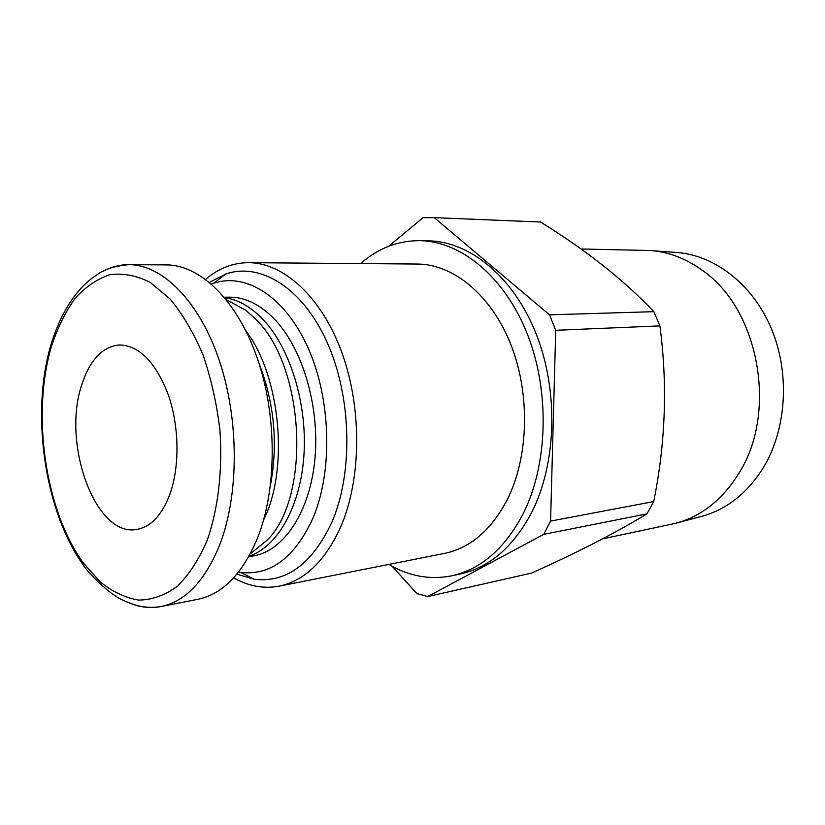 <?xml version="1.0" encoding="UTF-8"?>
<svg xmlns="http://www.w3.org/2000/svg" width="825" height="825" viewBox="0 0 825 825"><rect width="100%" height="100%" fill="white"/><g stroke="black" fill="none" stroke-linecap="round" stroke-linejoin="round"><path stroke-width="1.24" d="M427.783 596.547L531.62 573.066C576.923 552.771 615.357 533.033 646.924 513.872L543.747 534.352L427.783 596.547L416.986 593.649L392.092 566.228M388.647 246.263L423.06 217.676L434.239 217.656L549.522 314.82L653.916 311.675C623.648 279.881 585.853 249.996 540.54 222.018L434.239 217.656M555.71 330.309L659.897 325.896C667.652 384.12 665.589 442.674 653.73 501.569L550.584 521.101L555.71 330.309L549.522 314.82M543.747 534.352L550.584 521.101M388.884 564.413C409.045 576.304 430.011 580.109 451.77 575.809L460.381 573.963C489.514 567.456 513.243 547.006 531.599 512.593C556.524 463.743 558.783 391.39 536.343 334.373C513.893 277.282 470.302 241.694 429.072 240.879L420.265 240.663C398.083 240.508 378.201 248.139 360.608 263.587M451.77 575.809C480.892 569.312 504.622 548.759 522.967 514.15C547.882 465.001 550.11 392.164 527.618 334.764C505.117 277.282 461.484 241.477 420.265 240.663M233.671 577.83C248.469 586.235 263.608 589.019 279.077 586.173L444.654 553.369C470.57 547.955 491.545 529.856 507.571 499.063C528.825 456.308 530.351 393.515 510.727 344.211C491.092 294.855 453.265 264.186 417.45 264.041L248.665 262.67C232.939 262.752 218.584 268.311 205.611 279.335M540.54 222.018L432.671 217.583M659.897 325.896L653.916 311.675M646.924 513.872L653.73 501.569M238.528 572.107L240.725 572.447C270.672 575.737 294.772 557.597 313.026 518.018C332.929 471.034 331.083 399.496 308.199 348.181C285.368 296.722 245.953 272.157 213.541 283.305L211.458 284.048M248.696 556.762L253.584 555.895C283.872 550.852 310.118 511.748 314.954 458.679C319.873 405.683 302.002 346.737 273.364 318.007C259.205 303.971 244.499 297.031 229.267 297.165L224.297 297.227M102.558 271.59C110.89 266.96 119.677 264.65 128.917 264.66C114.52 265.959 103.806 269.404 96.762 274.993C79.901 285.553 62.102 307.653 50.542 346.057C29.886 418.048 46.025 518.554 87.698 570.931C99.237 583.883 110.168 593.268 120.491 599.094C128.638 602.838 135.001 605.179 139.58 606.127C146.86 607.592 154.017 607.736 161.05 606.54L197.866 599.311C222.513 594.206 242.323 573.983 257.287 538.653C277.025 489.607 277.313 416.068 257.338 358.318C237.352 300.486 200.331 264.897 166.423 264.897L128.917 264.66C162.432 264.639 199.227 301.053 219.223 360.298C239.219 419.461 239.147 494.794 219.718 544.871C204.982 580.934 185.429 601.487 161.05 606.54C151.975 608.262 142.921 607.633 133.856 604.632M169.94 494.113C179.829 466.496 179.262 426.35 168.372 394.989C155.719 362.216 139.373 345.531 119.326 344.943C102.29 346.717 89.75 360.04 81.727 384.935C61.669 443.582 95.483 537.488 136.672 529.444C150.851 527 161.947 515.223 169.94 494.113M270.559 484.677C278.108 443.376 274.323 403.147 259.215 363.969M279.077 586.173C304.559 580.852 325.102 561.103 340.715 526.907C361.371 479.377 362.165 408.519 341.973 352.873C321.781 297.155 283.821 262.762 248.665 262.67M236.878 574.148L254.399 579.284C286.399 582.976 312.252 563.918 331.949 522.091C353.44 472.395 351.574 396.392 327.009 342.086C302.517 287.605 260.267 261.979 225.699 274.034L209.457 282.346M602.601 538.849L674.943 523.483C701.425 516.656 723.02 499.476 739.726 471.931C777.666 410.974 758.567 309.272 703.034 270.837C686.029 258.39 668.106 251.604 649.275 250.491L581.037 248.995M677.655 522.761L700.27 516.728C726.32 510.005 747.553 493.298 763.971 466.599C786.906 427.876 789.979 372.209 771.024 327.803C752.029 283.377 713.573 254.502 675.428 252.409L652.08 250.697M224.72 297.722C237.641 299.485 250.047 306.343 261.927 318.306C289.42 346.201 307.209 402.218 304.002 454.152C300.847 506.137 277.602 546.944 249.016 556.194M226.38 299.764L245.86 310.293L254.987 318.502C304.642 364.784 311.654 495.65 267.444 539.911L250.264 553.884M245.788 330.588C280.552 376.107 289.255 468.786 263.587 519.977M51.202 347.15C31.515 414.975 45.148 509.747 82.933 562.464L100.052 581.8C112.448 591.752 125.328 597.857 138.703 600.095C152.089 599.899 164.938 595.33 177.241 586.389C188.904 574.932 198.897 559.546 207.219 540.251C218.151 508.953 222.709 470.302 219.924 430.196C216.758 403.559 211.097 378.407 202.94 354.729C193.545 332.619 182.583 314.036 170.053 298.98L150.253 282.418C136.517 275.457 123.018 272.9 109.756 274.746C96.938 279.015 85.295 287.017 74.817 298.763C65.216 312.324 57.337 328.453 51.202 347.15M213.541 283.305L225.699 274.034M240.725 572.447L254.399 579.284"/></g></svg>
